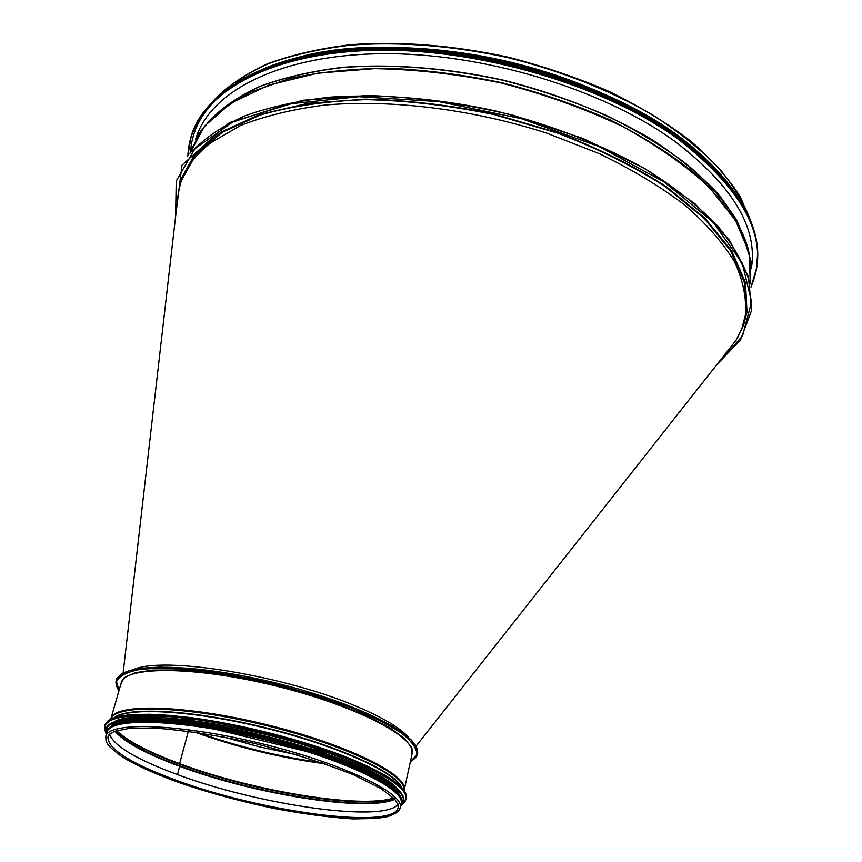 <?xml version="1.0" encoding="UTF-8"?>
<svg xmlns="http://www.w3.org/2000/svg" width="862" height="862" viewBox="0 0 862 862"><rect width="100%" height="100%" fill="white"/><g stroke="black" fill="none" stroke-linecap="round" stroke-linejoin="round"><path stroke-width="1.29" d="M261.832 69.563C319.382 44.21 413.685 39.674 506.705 61.277C599.693 82.957 682.305 128.675 722.755 176.829M290.041 59.812C404.127 22.52 615.845 71.794 701.743 155.613M177.26 201.999L180.341 180.255L194.693 154.47L221.092 132.123L259.279 114.624L308.143 103.289L365.66 99.141C407.424 100.1 450.33 105.121 494.379 114.204L558.156 132.845C598.681 148.469 634.734 166.398 666.304 186.634L705.148 218.388L731.687 250.939L745.501 282.65L746.998 312.119L743.658 325.006L737.894 337.064M751.955 264.084L751.255 267.101M196.396 137.985L197.107 134.968M195.631 139.385L195.879 138.556C209.811 91.932 278.534 55.308 379.819 53.735C480.91 52.097 601.881 88.441 674.375 141.002C732.118 184.996 757.817 227.277 751.459 267.845L751.319 268.696M132.209 669.817L137.08 668.255C171.667 657.156 287.445 676.767 356.34 706.344C382.879 717.55 400.302 727.916 408.642 737.452M298.09 755.069L259.99 747.009L222.396 736.633M321.871 762.698C279.525 756.836 238.106 746.751 197.613 732.452M297.735 754.961L259.828 746.945L222.439 736.633M180.481 183.563L181.451 180.46L195.749 154.751L222.051 132.479L260.098 115.045C290.936 106.177 326.256 101.026 366.07 99.615C407.672 100.574 450.417 105.573 494.282 114.624L557.811 133.19C598.174 148.749 634.076 166.603 665.539 186.774L704.222 218.398L730.664 250.842L744.423 282.434L745.91 311.807L745.404 315.018C746.718 298.252 743.098 280.516 734.543 261.822C723.024 242.825 706.441 223.894 684.794 205.037C660.389 186.569 631.9 169.448 599.338 153.684L546.691 133.114C472.527 109.183 391.542 99.205 324.683 105.067C292.595 109.226 264.515 116.058 240.433 125.561L210.921 142.693C195.254 154.848 185.114 168.467 180.481 183.563L178.337 192.668L123.104 673.136M416.034 746.212L736.083 340.221L741.999 328.045L745.404 315.018M188.39 731.159L179.608 763.646L188.379 731.159M116.575 730.674C127.759 741.223 148.77 752.214 179.608 763.646L179.544 764.185L179.608 763.646C252.426 790.971 360.736 809.03 393.6 797.996M116.111 730.814C127.091 741.46 148.232 752.58 179.544 764.185L179.662 765.812L179.544 764.185C252.771 791.661 361.857 809.73 393.934 798.331M115.206 731.116C125.227 742.042 146.712 753.603 179.662 765.812L179.662 765.812C254.085 793.73 365.66 811.745 394.58 799.009M114.851 731.245C124.581 742.247 146.174 753.938 179.608 766.318L177.518 774.604L179.608 766.318C254.43 794.387 366.792 812.403 394.828 799.279M177.518 774.604L177.507 774.636C259.106 805.14 383.946 823.178 398.05 804.311C383.902 823.156 259.096 805.108 177.518 774.604C136.649 759.551 113.999 746.083 109.539 734.23C114.021 746.072 136.681 759.541 177.507 774.604M110.153 733.627L107.922 736.956C107.685 748.938 130.377 763.344 176.01 780.164L175.18 781.198L176.01 780.164C261.994 812.23 394.656 830.106 398.169 807.435L397.791 803.503M398.072 811.551L400.334 807.877L401.229 803.761C405.894 789.258 343.345 758.819 261.994 739.068C180.675 719.145 109.743 717.173 106.953 732.269L105.767 736.363L106.037 740.673M399.72 791.273C392.878 781.888 374.259 771.102 343.873 758.905C265.841 727.108 134.914 706.926 113.956 722.033M400.183 795.852C394.667 786.241 375.67 774.916 343.184 761.889C263.147 729.349 129.052 709.307 111.694 725.718M400.959 800.044C398.255 790.12 378.881 777.89 342.839 763.376C258.611 729.133 118.223 709.706 108.978 729.08M214.81 99.205C228.398 85.618 246.209 73.809 268.222 63.766C292.52 54.974 320.179 48.746 351.2 45.061C400.518 41.57 452.636 45.718 507.578 57.517C562.067 71.19 610.673 90.478 653.374 115.379C679.59 132.382 701.646 150.182 719.576 168.79C734.898 187.528 745.662 205.986 751.858 224.185M175.6 216.427L176.225 180.988L195.017 148.63L232.729 122.048L288.393 103.968L358.894 96.695L438.887 101.597L521.381 118.676L598.821 146.432L664.386 182.097L713.068 222.191L742.257 263.169L751.599 301.905L742.473 336.018L717.399 363.926M191.612 151.831C204.714 138.049 222.428 126.067 244.743 115.885C269.58 106.985 298.155 100.714 330.48 97.094C381.09 93.721 438.015 98.365 495.165 110.842C551.949 124.882 605.081 145.85 649 171.215C676.401 188.746 699.276 206.977 717.637 225.93C733.153 244.916 743.755 263.492 749.423 281.648M189.888 153.328L204.639 126.014L230.994 103.106L268.955 85.069L317.421 73.216L374.377 68.626C415.7 69.326 458.11 74.154 501.619 83.086C544.601 94.281 584.792 108.677 622.181 126.294C656.919 145.29 686.033 165.72 709.512 187.582L735.609 220.532L749.132 252.728L750.317 283.738M196.267 138.265L200.587 131.293C212.483 116.402 229.238 103.311 250.842 92.029L289.427 78.582C319.155 72.052 352.019 68.604 388.029 68.26C425.225 69.822 463.12 74.628 501.716 82.677C539.903 92.493 576.021 104.916 610.091 119.937C642.244 136.142 670.216 153.748 694.007 172.734C714.964 192.107 730.804 211.546 741.525 231.048L750.446 259.246L751.244 267.414M207.667 122.361C220.726 108.612 238.171 96.641 260.022 86.448C284.266 77.515 312.044 71.18 343.378 67.43C393.331 63.863 446.311 68.098 502.309 80.112C538.707 89.432 573.262 101.166 605.986 115.303C637.018 130.55 664.311 147.143 687.876 165.105C708.909 183.487 725.287 202.042 737.021 220.769L748.033 248.105M207.009 123.094C219.896 109.183 237.244 97.061 259.042 86.706C283.275 77.634 311.117 71.169 342.57 67.322C391.757 63.616 446.979 67.861 502.363 79.918C557.369 93.549 608.798 114.118 651.295 139.17C677.812 156.507 699.944 174.587 717.68 193.433C732.668 212.343 742.882 230.887 748.302 249.053M197.646 134.407L196.525 137.758M751.718 263.341L751.233 266.843M752.02 263.449L751.287 266.455M196.644 137.392L197.323 134.375M187.905 155.903C189.241 103.472 251.866 57.582 358.387 50.966C464.618 44.188 599.79 81.922 678.405 139.278C746.524 192.614 770.703 241.823 750.953 286.927M191.245 135.991L187.787 156.065L191.148 136.325C205.371 88.905 275.334 51.58 378.569 50.007C481.599 48.369 604.876 85.51 678.545 139.094C737.075 183.821 763.129 226.771 756.696 267.942L750.985 287.121M750.996 287.121L756.804 267.242C763.226 225.984 737.172 182.981 678.653 138.254C605.146 84.702 481.395 47.432 378.677 49.199C275.528 50.783 205.425 88.344 191.353 135.657C205.587 88.204 275.549 50.858 378.763 49.263C481.783 47.604 605.027 84.745 678.685 138.34C737.193 183.089 763.236 226.049 756.804 267.242L756.75 267.586M678.599 138.254L709.275 163.575M757.579 254.646L756.502 268.179M276.465 64.65C378.407 25.925 576.861 60.599 677.446 137.015L711.796 165.957M739.456 200.447L744.466 209.423M190.621 151.044C192.452 125.001 207.72 102.449 236.414 83.388M255.411 72.796L277.758 63.96L303.058 56.957L331.008 51.946L361.253 49.069L393.363 48.434L426.841 50.093L461.159 54.058L495.747 60.297L530.011 68.701L563.392 79.132L595.319 91.404L625.284 105.283L652.836 120.518L677.597 136.832C697.94 151.593 714.436 166.84 727.086 182.561M237.567 82.095C281.842 54.371 359.185 41.484 445.223 51.515C531.229 61.676 619.659 94.518 677.672 136.411C705.321 156.593 725.761 177.378 738.993 198.777M677.586 136.325L713.283 166.646M313.833 54.284C420.203 31.301 587.528 68.615 676.476 135.453L682.833 140.161M400.334 807.877C404.968 793.536 342.322 763.226 260.884 743.464C179.479 723.541 108.515 721.408 105.767 736.363L106.36 741.622C107.254 742.71 105.304 744.617 122.447 757.051C135.625 765.036 153.21 773.085 175.18 781.198C204.596 791.618 237.438 800.69 273.739 808.416C302.853 813.879 329.187 817.381 352.72 818.9L376.414 818.48L388.062 816.562C401.487 811.207 397.975 810.668 399.494 809.795L400.334 807.877M194.155 731.946C236.781 747.279 280.452 757.913 325.146 763.84M196.719 732.312C237.772 746.858 279.773 757.084 322.711 762.989M417.337 750.996C417.251 733.637 355.069 702.379 276.142 683.103C197.247 663.654 126.337 662.372 117.889 677.812M410.344 761.836L416.885 754.681C416.928 748.669 412.014 741.643 402.123 733.627C389.387 725.211 372.416 716.591 351.19 707.777C328.002 699.136 302.885 691.292 275.851 684.256C248.59 677.974 222.568 673.287 197.797 670.183C174.652 668.136 155.343 667.888 139.892 669.44C127.177 671.972 119.387 675.927 116.521 681.303L118.945 690.721M411.648 755.823L411.939 748.119L404.838 738.766L390.378 728.185L369.022 716.915L341.729 705.579L309.954 694.858L275.56 685.419L240.617 677.855L207.268 672.619L177.518 670L153.016 670.076L134.978 672.759L124.128 677.769L120.669 684.751M110.745 719.199L110.864 718.703C113.816 703.112 184.651 704.588 265.69 724.479C346.75 744.186 408.965 775.067 404.203 790.066L412.079 753.851C417.111 737.549 355.747 705.504 275.431 685.904C195.157 666.1 124.57 665.927 121.24 682.801L110.745 719.21M403.89 790.314C407.36 775.218 345.447 744.822 265.464 725.373C185.502 705.752 115.196 703.985 111.036 719.059M401.714 787.717C396.035 771.986 336.934 745.08 264.903 727.55C192.916 709.922 126.929 706.377 114.237 717.766M401.013 786.995C393.384 771.178 335.038 745.07 264.806 727.981C194.596 710.784 129.699 706.883 115.217 717.443M404.483 791.219C397.953 781.457 378.741 770.143 346.826 757.299C303.402 740.124 241.048 724.199 191.256 717.69C139.482 711.667 110.799 713.952 105.196 724.565M402.651 804.16L406.422 798.438C407.92 787.965 388.072 774.291 346.89 757.439C303.09 740.124 240.056 724.08 190.039 717.658C138.049 711.732 109.657 714.221 104.852 725.125L105.466 731.913C100.38 717.734 124.376 712.863 177.464 717.292C228.904 722.55 298.995 739.661 346.556 758.474C395.561 778.86 414.266 794.074 402.673 804.117L406.239 799.257C407.737 788.805 387.878 775.153 346.686 758.312C302.874 740.997 239.819 724.964 189.802 718.52C137.812 712.594 109.409 715.061 104.614 725.944L105.476 731.967M104.744 725.545L104.604 726.537M108.332 725.125C112.566 721.516 121.283 719.285 134.483 718.445L153.684 718.326L176.904 719.996L344.854 760.758C298.155 742.333 229.551 725.545 178.833 720.201C126.455 715.643 102.341 720.19 106.5 733.842M105.66 729.263C110.379 718.585 138.426 716.203 189.78 722.108C239.194 728.509 301.474 744.337 344.8 761.394C385.573 777.987 405.226 791.424 403.772 801.703L403.869 801.24C405.323 790.96 385.67 777.513 344.908 760.909C301.592 743.841 239.313 728.024 189.909 721.634C138.556 715.729 110.519 718.121 105.789 728.81L106.263 734.639M403.772 801.703L400.711 806.142C411.185 796.186 392.501 781.338 344.671 761.555C297.95 743.141 229.292 726.332 178.574 720.988C126.175 716.419 102.082 720.955 106.274 734.596M400.938 805.076L402.101 801.466C402.608 800.248 401.218 797.393 397.932 792.921L390.066 786.047L370.8 774.658L343.367 762.568C300.278 745.63 238.3 729.942 189.392 723.681C138.556 717.927 111.133 720.416 107.125 731.17M343.173 763.355C299.394 746.158 236.123 730.254 186.892 724.177C135.776 718.649 109.065 721.559 106.769 732.883M214.282 99.712C227.837 85.898 245.627 73.895 267.651 63.713C291.97 54.791 319.673 48.444 350.759 44.684C400.216 41.074 452.518 45.19 507.664 57.011C543.513 66.202 577.583 77.795 609.887 91.792C640.541 106.91 667.587 123.428 691.033 141.325C712.034 159.685 728.53 178.294 740.523 197.161L752.106 224.863M716.925 364.529L740.48 340.005L751.632 310.266L748.388 276.476L729.511 240.229L694.772 203.551L645.175 168.801L583.175 138.523L512.793 115.12C463.282 103.526 414.805 96.975 367.363 95.488L302.648 100.283L229.292 122.673L181.968 165.202L175.503 217.299M200.587 131.293L190.19 152.369M750.446 259.246L750.468 282.747M751.707 263.395L752.278 259.796M197.624 134.45L198.702 130.97M236.414 82.784C280.441 54.651 357.849 41.451 444.07 51.311C530.216 61.234 619.616 94.357 677.629 136.325C705.816 156.895 726.515 178.089 739.715 199.909M292.994 59.004C313.24 53.627 335.577 50.093 360.014 48.412C389.926 46.742 422.714 48.175 458.368 52.733C539.86 64.327 621.804 95.887 676.627 135.442L699.448 153.598M398.492 805.959L398.438 806.746C398.255 805.636 400.022 807.619 394.602 799.031L380.81 788.504L354.304 775.153C325.513 763.603 292.401 753.065 254.947 743.54C217.677 735.448 184.339 730.286 154.945 728.078L128.772 728.465L114.323 731.45C106.597 736.073 108.644 735.34 108.009 736.223L108.343 735.491M196.784 732.323C237.793 746.858 279.751 757.073 322.657 762.978M118.913 690.839C115.993 686.109 115.228 682.241 116.629 679.234C116.359 677.866 120.615 674.989 129.386 670.593L160.063 666.929L243.052 675.851L332.139 699.491L392.997 726.321L410.969 739.671C420.882 753.733 419.126 755.381 410.312 761.954M107.405 721.386C111.446 717.895 119.581 715.643 131.811 714.652L149.589 714.253L171.161 715.471L346.836 757.299C382.125 771.576 401.832 783.817 405.948 793.999M403.394 796.854C399.268 786.855 379.754 774.819 344.854 760.758M343.367 762.568C316.462 752.623 286.841 743.647 254.505 735.609C217.321 727.593 183.078 722.572 151.777 720.535L119.419 722.852C110.368 727.065 106.435 729.198 107.621 729.252L106.576 733.573"/></g></svg>
